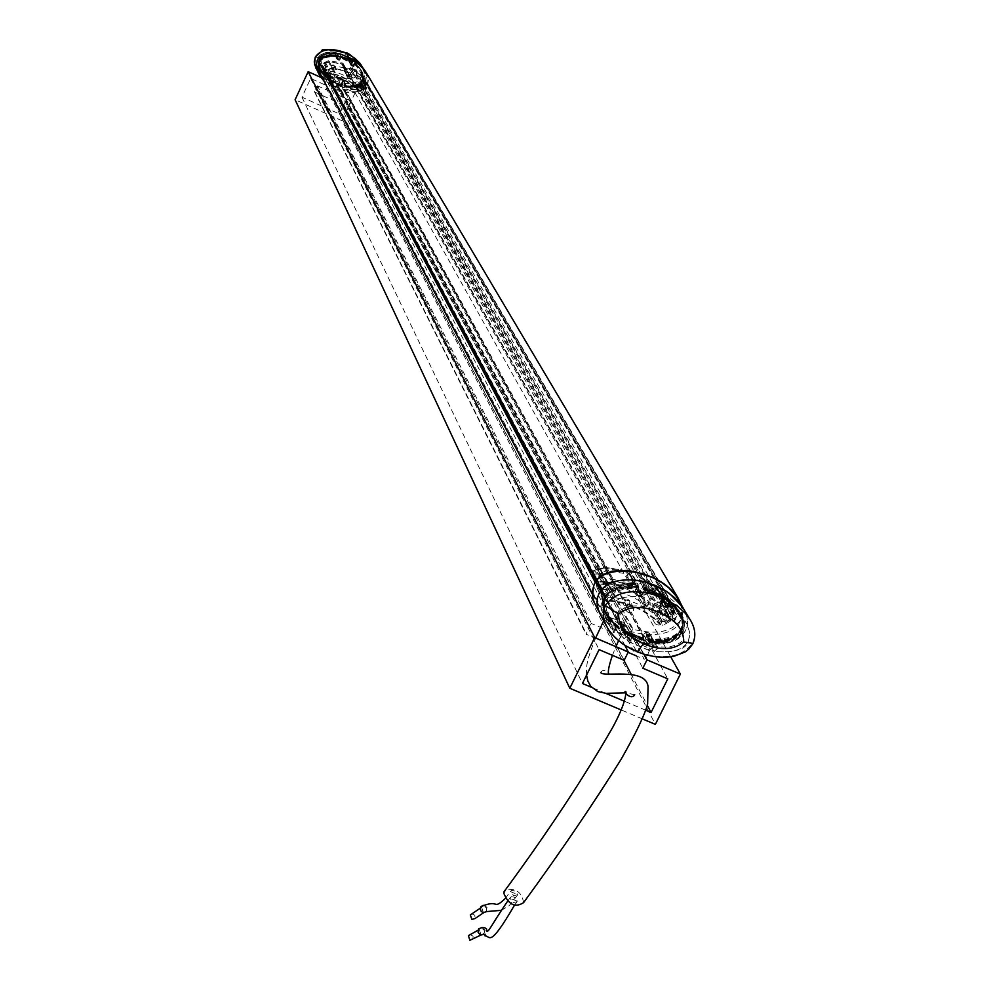 <?xml version="1.0" encoding="UTF-8"?>
<svg xmlns="http://www.w3.org/2000/svg" width="990" height="990" viewBox="0 0 990 990"><rect width="100%" height="100%" fill="white"/><g stroke="black" fill="none" stroke-linecap="round" stroke-linejoin="round"><path stroke-width="0.74" stroke-dasharray="4.95 3.71" d="M643.958 654.266L336.773 84.546L355.101 92.788L670.75 656.877M355.101 92.788L342.033 120.731L655.368 724.371M642.498 718.95L621.188 709.954M342.033 120.731L295.107 99.73M320.847 77.393L326.539 79.955L624.863 645.381M336.773 84.546L334.608 89.199L348.294 95.349L339.558 114.036L301.938 97.168L310.65 78.433L324.374 84.596L624.158 660.318M324.374 84.596L326.539 79.955M310.65 78.433L599.099 649.663M301.938 97.168L582.429 683.484M645.827 710.276L624.467 701.254M605.67 693.309L591.673 687.394M339.558 114.036L623.824 660.169M630.89 673.745L647.324 705.313M348.294 95.349L667.78 678.843M334.608 89.199L642.832 668.238M365.929 72.084L368.515 78.334L367.822 84.088C363.194 91.352 354.234 93.171 340.944 89.546L633.154 629.306C656.704 635.258 672.73 631.855 681.219 619.109L682.852 612.488L681.875 605.806M628.081 652.373L586.043 634.206L590.349 624.393L316.887 86.34L314.56 91.959L347.478 106.883L348.406 106.536L350.72 100.918L338.196 95.077L340.944 89.546M340.548 89.731L632.437 629.652L633.154 629.306M632.437 629.652L628.093 639.008L650.207 648.797L645.901 658.622L644.243 659.253L636.236 655.838M590.349 624.393L591.463 623.527L613.392 632.87L618.564 623.737L605.967 614.072L597.911 604.531L593.678 593.864L593.48 588.308L594.718 583.37M316.887 86.34L317.493 85.858L591.463 623.527M317.493 85.858L329.893 91.427L613.392 632.87M618.379 622.995L332.689 85.895L329.893 91.427M358.751 85.697L357.365 85.313L662.558 621.522L666.023 621.869L670.898 618.651L362.031 83.729L361.028 84.125L358.751 85.697L665.008 622.153M362.031 83.729L363.479 83.878L365.025 81.415L676.331 614.567L676.727 616.25L675.638 618.193L670.898 618.651M675.019 613.503L673.559 611.548L672.618 605.311L653.746 590.436L650.64 590.931L646.458 593.196L641.05 592.07L639.169 590.09L637.968 584.1L636.669 583.098L612.167 579.373L606.449 582.776L601.338 583.023L599.878 584.496L599.767 586.488L602.675 589.718L603.368 595.782L605.496 597.106C628.316 597.7 647.336 605.843 662.558 621.522M364.283 80.809L363.194 76.861L673.225 606.684M602.365 589.298L321.911 64.907L324.064 62.679L328.668 60.662L342.441 63.001L344.99 68.199L348.035 68.879L352.094 67.357L363.194 76.861M323.285 66.281L323.532 68.817L602.737 593.703M357.365 85.313C348.653 76.156 337.899 71.317 325.116 70.785L323.532 68.817M332.591 85.783L320.364 74.027M600.621 614.864L611.238 627.586L629.244 638.637C655.739 648.104 674.512 645.418 685.563 630.605L687.246 625.383L687.493 620.94L686.726 616.151L684.053 609.469M653.833 651.259L657.051 649.242L652.076 648.264L652.967 646.445L645.034 632.004L649.477 633.353L646.482 639.998L647.212 639.206L647.868 640.382L648.611 639.577L648.289 641.136L653.833 651.259C671.851 653.425 683.323 650.009 688.248 640.988L689.659 636.323L689.671 632.288L686.577 623.341L674.289 609.989L673.002 617.067L664.81 602.947L660.367 601.611L663.003 595.658L663.77 596.97L643.537 588.06L643.574 589.409L649.477 590.362L664.723 598.207L644.923 589.706L642.287 596.054L640.617 596.685L637.238 595.238L636.669 593.641L638.501 589.929C625.333 586.959 614.666 590.176 606.486 599.593C604.581 611.956 608.924 621.584 619.493 628.477L621.312 624.764L622.982 624.133L626.348 625.581L626.93 627.165L624.554 631.979L644.168 640.344L646.544 635.53L648.215 634.899L651.568 636.335L652.138 637.919L650.306 641.619C663.548 644.49 674.165 641.285 682.172 631.966C684.573 620.21 680.303 610.62 669.351 603.17L667.508 606.87L665.837 607.501L662.483 606.066L661.914 604.469L664.302 599.643L644.676 591.216L643.599 589.038M664.092 596.648L643.376 587.751L643.054 589.285L643.797 588.481L664.525 597.378L663.77 598.158L663.795 594.062L660.355 601.029L668.485 615.136L669.389 613.305L673.435 616.188M663.795 594.062L643.104 585.177L643.376 587.751M638.872 587.429L638.142 588.233L638.463 586.711C621.287 580.474 593.047 594.458 605.744 614.134L617.624 626.608L605.162 613.02L604.024 610.719L602.143 603.331L603.615 595.819C612.414 585.647 623.824 582.244 637.845 585.61L638.204 584.112L628.44 583.159L616.263 584.62L607.971 588.456L602.304 594.965C599.643 608.8 604.494 619.604 616.869 627.375L617.611 626.596L618.23 627.734L618.96 626.967L618.626 628.489L606.14 614.864C593.418 595.275 621.633 581.167 638.872 587.429L644.366 597.143L643.463 603.356L648.462 604.346L647.559 606.165L639.664 592.156L643.104 585.177M637.238 595.238L635.469 591.03L643.314 605.026L635.469 591.03L639.664 592.156L635.196 590.807L637.288 585.956L637.61 586.996C624.294 583.828 613.293 587.194 604.581 597.094C602.229 609.704 606.66 619.666 617.884 626.979L618.342 626.497M638.204 584.112L635.184 590.238L643.03 604.222L643.463 603.356M626.348 625.581L632.053 636.978L624.071 622.388L619.876 621.275L624.343 622.636L620.928 630.135L621.658 629.368L622.277 630.519L623.007 629.739L622.673 631.274L628.143 641.495L631.162 639.354L627.103 636.471L627.536 635.605L619.876 621.275L616.869 627.375M620.928 630.135L641.594 638.946L642.324 638.179L642.968 639.342L643.698 638.562L643.389 640.097L622.673 631.274M651.568 636.335L649.205 633.117L657.471 647.807L649.205 633.117L645.034 632.004L641.594 638.946M646.482 639.998C660.875 643.611 672.792 640.01 682.221 629.17C684.956 615.433 680.155 604.655 667.842 596.846L667.792 600.967L668.559 600.175L679.833 611.907L669.265 600.794L669.822 601.747L669.351 603.17L668.683 602.749L668.299 600.98L669.252 600.782L668.299 601.029L667.693 600.002L668.411 601.45L668.894 600.942C680.13 608.442 684.511 618.379 682.023 630.766C673.509 640.555 662.545 643.908 649.143 640.852L649.39 639.701L648.438 640.035C662.248 643.191 673.299 639.862 681.615 630.061C684.127 617.735 679.746 607.811 668.485 600.249L666.926 598.69L667.891 598.443L679.301 611.003L667.891 598.443M662.483 606.066L662.644 605.323L666.01 606.759L663.981 603.269L672.16 617.389L668.77 615.929L660.639 601.833L664.81 602.947L667.842 596.846M682.494 606.858L682.469 606.808C687.951 615.978 688.978 623.91 685.563 630.605C679.35 641.78 665.775 646.024 644.824 643.351L639.948 642.275L619.282 633.476L615.211 630.729L600.67 614.976M647.868 640.382C678.534 642.151 689.04 632.412 679.4 611.164L668.126 599.445M622.277 630.519L642.968 639.342M638.463 586.711L637.845 585.622M605.744 614.134L618.23 627.734M648.289 641.136C666.579 648.054 694.856 631.286 679.833 611.907L682.345 616.621L683.917 622.475L683.904 626.472L682.506 631.1C677.766 639.887 666.654 643.327 649.155 641.421L649.688 642.399C663.015 645.591 674.14 642.151 683.063 632.078L684.585 624.938L682.518 616.708L680.476 613.008L669.822 601.747L668.856 601.982M674.289 609.989L668.559 600.175M652.076 648.264L649.093 650.467L643.389 640.097M627.103 636.471L624.034 638.661L618.626 628.489M664.525 597.378L670.218 607.167L669.389 613.305M648.462 604.346L649.329 598.207L643.797 588.481M657.471 647.807L657.051 649.242M632.053 636.978L631.162 639.354M672.16 617.389L673.002 617.067M668.77 615.929L668.485 615.136M643.314 605.026L647.559 606.165M627.536 635.605L631.769 636.731M657.199 647.571L652.967 646.445M646.223 581.526L642.621 577.851L646.223 581.526L643.302 581.971L641.483 577.999L641.978 578.655L642.621 577.851L659.798 591.129L658.697 591.624L663.015 601.413L662.112 602.935L658.437 603.603L662.36 609.716L664.389 609.345L670.812 620.495L668.757 620.866L662.36 609.716L655.962 613.317L654.13 612.86L660.466 624.047L662.31 624.504L652.695 606.833L654.13 612.86C639.255 597.75 620.767 589.83 598.653 589.112L597.081 588.11L595.832 581.204L601.437 591.166L594.804 579.521L595.844 581.142L594.693 576.143L592.824 573.21L592.911 571.329L598.74 570.104L598.034 569.621L603.999 567.159L626.051 570.723L625.247 571.465L626.658 571.638L630.939 576.663L630.63 575.264L629.355 574.274L635.469 585.127L636.756 586.13L638.03 591.76L639.181 593.183L644.329 595.089L649.551 592.899L643.302 581.971L639.057 584.075L635.085 583.593L631.892 580.858L630.939 576.663L637.795 587.751L635.79 584.744L612.835 581.043L603.554 584.496C598.183 584.867 597.094 587.07 600.311 591.117L602.427 599.544L604.543 600.88C626.695 601.598 645.208 609.518 660.107 624.64L662.57 625.259L670.762 621.275C676.108 620.916 677.197 618.725 674.029 614.703L670.836 605.929L652.979 592.119L649.23 592.663C642.894 596.141 639.082 594.507 637.795 587.751M595.819 605.645C610.459 635.642 669.945 644.738 680.13 621.299C683.533 614.765 682.506 606.895 677.061 597.675M656.061 611.436L657.632 612.798C657.88 617.995 655.726 619.294 651.185 616.683L651.074 613.317L656.061 611.436M660.058 618.478L657.409 618.366L655.689 619.455L654.749 621.225L655.17 623.75C659.724 626.385 661.889 625.074 661.654 619.839L660.058 618.478M632.028 606.486L633.662 607.897C633.81 613.157 631.62 614.431 627.091 611.709L626.72 609.184L627.672 607.439L630.061 606.214L632.028 606.486M628.18 599.495L629.801 600.905C629.962 606.14 627.784 607.402 623.279 604.692L623.193 601.375L628.18 599.495M648.797 640.406C675.39 641.891 675.205 637.486 681.9 630.061L683.323 621.584L680.736 613.466L679.301 611.016L681.912 616.028L683.31 621.534L681.887 630.036C673.237 640.035 662.211 643.463 648.809 640.307L648.128 639.602L648.945 638.847L648.722 640.592L650.306 641.619L649.725 642.448C676.665 643.983 676.195 639.676 683.088 632.127L684.412 627.945L684.3 622.19L679.92 612.055M646.544 635.53L644.626 640.419L643.525 641.149L623.737 632.709L626.262 626.732L626.93 627.165M642.955 640.134L643.525 641.149L644.626 640.419L642.386 637.362L641.644 637.709L642.374 639.057L643.129 638.699M621.312 624.764L619.963 628.551L618.614 629.182L606.697 615.966L618.614 629.17L619.567 628.91L619.059 627.932L618.49 626.88L617.537 627.128L618.998 626.398L618.094 628.18L619.059 627.932L618.267 627.685C606.957 620.21 602.526 610.248 604.939 597.787C613.503 587.936 624.517 584.558 637.993 587.676L637.362 588.11L637.597 586.427C624.059 583.234 612.897 586.674 604.11 596.76L602.638 604.346L604.531 611.709L617.525 627.115L618.49 626.88L617.772 625.532L616.82 625.779L617.525 627.115L604.964 612.637L616.82 625.779M618.354 626.497C605.472 613.998 600.905 605.199 604.655 600.089C606.326 591.005 617.24 587.008 637.362 588.122L638.005 586.699L636.867 585.127L639.119 588.666L638.501 589.929L638.711 588.382C625.247 585.164 614.06 588.617 605.175 598.752L603.937 602.477L603.813 607.625L606.697 615.966M646.718 606.486L638.835 592.478L640.777 595.943L637.412 594.507L635.196 590.807L637.152 594.272L638.958 589.99L636.669 593.641M668.51 615.706L660.367 601.611L662.644 605.323L660.355 601.029L662.384 605.1L664.896 598.368L661.914 604.469M622.957 630.878L623.156 631.632M642.374 639.057L622.673 630.321L643.191 638.439L642.98 639.565L623.156 631.274L623.452 630.024L622.673 630.321L623.156 631.274L642.993 640.134M606.721 615.99L606.214 615.025C602.786 606.746 602.267 601.004 604.655 597.774L604.655 597.774C611.189 590.683 610.409 585.808 638.166 587.429L639.119 588.666L638.166 587.441C620.569 585.498 609.407 588.951 604.667 597.799L603.207 605.608L606.214 615.025L618.601 629.157L619.963 628.551L622.982 624.133M639.144 589.236L638.958 589.99M644.354 588.691L644.923 589.706L644.181 590.052M649.502 590.288L664.154 597.242L663.325 597.886L663.56 596.215L664.748 599.705M669.252 600.782L679.821 611.907L687.58 625.247L689.844 633.402L688.372 641.31C686.107 649.366 674.66 652.769 654.056 651.519M664.154 597.242L664.364 598.022L644.057 588.902M643.809 588.976L642.894 589.805L643.537 588.06L663.56 596.215L662.805 594.916L643.067 586.427L643.846 587.8M648.438 640.035L647.819 638.995C677.915 640.406 688.149 630.642 678.521 609.679M622.673 630.704L621.918 629.293L641.644 637.709M636.867 585.127C619.294 583.172 608.145 586.612 603.417 595.448L601.957 603.244L604.964 612.637M649.65 641.186L651.47 637.498L649.477 633.353L647.386 638.166M653.808 646.124L645.864 631.694L647.844 635.283L651.457 636.941L647.002 635.58L645.034 632.004L642.386 637.362M621.918 629.293L622.462 629.949M632.066 637.535L624.343 622.636L621.708 628.551M628.378 635.283L620.718 620.953L622.623 624.517L626.249 626.187L621.782 624.826L619.876 621.275L617.772 625.532M642.287 596.054L639.664 592.156L643.067 586.427M662.805 594.916L663.003 595.658M667.508 606.87L664.81 602.947L666.926 598.69M600.435 591.166L593.319 578.259L593.109 575.933L594.829 574.052L597.502 574.064L603.318 584.929L605.472 584.471L612.699 581.464L606.783 570.636L629.355 574.274L626.051 570.723L628.304 577.405L633.6 580.511L637.956 580.128L642.609 577.838L636.384 580.524L630.902 579.608L634.479 583.308M631.892 580.858L638.55 592.515L643.376 595.077L652.546 592.466L646.272 581.551L663.845 595.139L671.282 607.439L673.509 615.013L667.198 603.962L663.708 600.299L664.29 602.205L662.236 602.984L662.582 601.586M658.697 591.624L641.978 578.655C632.796 583.593 627.215 581.192 625.247 571.465L603.751 568.025L603.987 567.146L606.783 570.636L599.618 573.618L598.034 569.646L594.186 570.463L597.502 574.064L599.618 573.618L605.125 584.261M673.212 613.441L666.06 602.13L664.847 596.413L659.798 591.129L661.642 596.945L667.062 603.912L663.201 600.064L661.642 596.945L660.243 596.512M660.107 624.64L660.466 624.047C645.455 608.8 626.806 600.819 604.494 600.101L596.091 582.64C618.515 583.382 637.275 591.414 652.373 606.759L652.719 605.224L652.695 606.833L658.437 603.603L657.447 602.44L652.719 605.224C637.597 590.04 618.874 582.009 596.549 581.155L595.732 575.97L593.183 571.812M595.732 575.97L594.668 576.762L595.807 582.466L596.549 581.155L595.807 582.466L597.081 588.11L602.898 599.099L601.437 591.166L595.621 580.251M662.459 601.536L657.447 602.44M670.762 621.275L662.112 602.935L665.02 609.568L667.198 609.271L668.683 607.637L668.708 605.521L667.198 603.962L675.316 617.154L674.128 620.111L670.812 620.495L670.638 621.225M593.06 571.762L592.701 573.161L594.681 579.472L591.834 571.799L594.05 570.401L597.366 574.014L603.69 584.558M363.701 69.151L366.288 75.389L365.854 81.749L357.242 89.075L345.906 89.855L334.36 86.551L325.166 80.858L318.359 72.926M363.503 68.842L353.381 59.276L343.085 54.599L335.845 53.163M349.99 59.338L358.541 64.523L365.211 71.713L363.602 69.003M338.469 59.61L340.659 56.554L351.561 61.504L350.621 65.117L353.405 65.625L354.383 63.533C360.496 67.803 362.946 73.285 361.758 79.967C357.006 85.202 351.165 86.922 344.248 85.14L345.225 83.061L343.035 81.304L340.845 84.36L329.942 79.435L330.883 75.822L328.086 75.314L327.121 77.393C320.97 73.062 318.495 67.58 319.696 60.947C324.064 55.712 329.905 53.992 337.243 55.774L336.6 58.756L338.642 59.351L336.625 58.373L337.355 59.548L334.88 55.267L337.206 59.412L339.236 60.39L341.538 56.294L339.694 60.229L337.355 56.071L337.825 55.069L335.09 54.462L337.194 59.091L338.803 55.638L337.899 56.393L338.135 55.626L333.729 55.069L327.071 55.589L321.131 58.583L318.532 64.56L320.327 70.896L318.78 67.951L317.753 58.2C320.364 53.163 326.613 51.344 336.513 52.755L338.135 55.626M341.538 56.294L353.084 61.529L352.725 62.048L340.857 56.269L340.634 57.024L340.981 56.492L352.304 61.801L341.117 56.306L352.155 61.504M354.668 63.125L354.432 63.867L355.348 63.137C364.32 73.396 367.08 79.571 363.664 81.663C358.504 87.751 351.933 89.694 343.926 87.491L344.211 85.635L350.72 86.736L357.489 85.35L362.612 80.784L363.392 76.279L361.004 69.844L352.947 60.192L351.537 61.912L349.297 60.266L348.827 61.269L351.24 65.451L353.084 61.529M348.827 61.269L351.264 65.785L353.282 66.751L354.989 63.781C361.251 68.05 363.775 73.73 362.575 80.834C357.848 86.34 351.809 88.147 344.458 86.241L344.433 86.526C351.933 88.444 358.046 86.588 362.81 80.982L363.503 76.143L361.932 71.391L363.738 76.49L363.045 81.39C360.509 86.34 354.383 88.184 344.668 86.934M355.348 63.137L353.739 66.59L351.537 61.912M343.171 79.757L345.547 84.051L343.047 82.925L341.216 86.848L341.488 85.004L339.496 82.529L340.214 79.645L343.171 79.757L345.547 84.051L343.926 87.491M341.216 86.848L329.67 81.638L329.955 79.794L329.596 80.326L341.129 85.536M329.212 73.446L331.502 77.715L329.002 76.577L327.393 80.029L327.69 78.173L325.76 75.723L326.502 72.815L328.742 74.46L329.212 73.446L331.502 77.715L329.67 81.638M327.393 80.029C320.451 75.463 317.666 69.275 319.028 61.479C324.188 55.378 330.771 53.435 338.803 55.638M327.455 78.928L320.438 71.119C315.909 59.573 321.849 54.487 338.258 55.848M341.253 85.759L329.719 80.549M354.791 63.335L362.253 72.072L363.516 76.465L362.761 80.97L359.716 84.435L355.484 86.316L350.893 86.972L343.988 86.39M340.981 56.492L352.527 61.714M327.331 78.705L320.327 70.896M328.742 74.46L328.012 77.344L329.596 80.326M342.948 80.24L342.206 83.16L343.852 86.167M340.857 56.269L339.186 53.349L337.825 55.069M349.297 60.266L350.695 58.571L352.403 61.504M336.513 52.755L335.09 54.462M339.224 53.386L350.72 58.596L339.186 53.349M329.2 73.136L327.195 72.159L326.502 72.815M343.159 79.448L341.142 78.47L340.214 79.645M335.028 55.403L337.355 56.071M348.851 61.603L351.314 62.395M345.3 71.577L342.602 64.894L344.755 70.649L331.749 67.827L331.774 68.619L325.599 70.463L326.502 73.074L322.381 67.035L324.794 71.453L325.599 75.549L323.742 72.035L327.344 76.824L326.465 76.069L332.071 76.601L333.073 77.356L327.356 76.824L337.404 78.247L345.708 81.217L353.269 85.684L359.828 91.488L362.86 89.298L366.053 88.754L364.419 85.845L363.936 82.38L353.962 74.436L353.764 75.203L351.796 72.32L353.492 72.109L351.524 68.681L346.933 70.117L343.369 68.149L342.8 65.711L345.597 72.01L348.876 73.545L351.796 72.32L349.569 68.595L351.66 68.322L361.833 76.428L364.84 82.875L363.738 85.214L361.103 85.363L357.365 87.479L355.979 87.095C347.478 78.247 337.008 73.52 324.596 72.913L323.396 72.121L321.131 64.523L329.051 61.59L341.958 63.929L343.79 68.149L345.906 69.597L349.569 68.595M365.211 71.713L368.107 79.151L367.191 85.363C356.462 96.302 342.169 95.04 324.299 81.551M319.003 62.63C324.769 55.205 334.632 53.906 348.579 58.732M334.991 67.184L332.591 67.679L332.318 70.104L335.994 69.906L334.991 67.184M333.84 65.068L334.88 67.666L332.207 68.867L331.044 66.206L332.034 65.117L333.84 65.068M349.421 72.121L346.785 72.938L347.403 75.723L350.262 75.091L350.497 73.322L349.421 72.121M350.633 74.25L348.208 74.77L347.973 77.208L351.623 76.973L350.633 74.25M336.266 57.853L337.516 55.217L337.924 55.985L337.516 55.217C325.772 54.388 319.646 56.232 319.127 60.761C323.965 55.118 330.091 53.274 337.516 55.217L337.664 55.786C330.19 53.893 324.138 55.7 319.51 61.207C318.285 68.236 320.834 73.916 327.133 78.26L327.356 78.618C320.909 74.077 318.335 68.347 319.621 61.405C324.213 55.923 330.264 54.116 337.776 55.985L338.32 56.69L337.85 55.811C326.044 55.007 319.906 56.851 319.448 61.368C324.2 55.737 330.338 53.881 337.85 55.811L338.295 56.368M327.356 78.618L320.475 71.169L319.448 61.368L320.475 71.169L327.356 78.618L327.467 77.591L326.811 78.099L320.154 70.562L319.275 61.058C321.812 56.096 327.95 54.24 337.677 55.502L337.912 55.663M331.204 76.725L329.546 79.72L330.202 81.168L330.202 79.967L340.832 85.425M341.191 84.558L342.119 81.65M345.225 83.061L343.852 85.425L344.334 86.031C351.784 87.9 357.823 86.093 362.451 80.623C363.689 73.606 361.164 67.926 354.865 63.57L361.4 70.513M354.989 63.583L361.993 71.664L363.219 76.354L362.451 80.363C357.662 85.982 351.537 87.838 344.099 85.907L344.26 86.204C356.264 86.91 362.377 85.053 362.625 80.66C360.088 85.598 353.962 87.454 344.26 86.204L343.864 85.746M351.908 61.689L350.287 64.214M340.548 56.207L340.919 57.098L340.956 56.009L352.18 61.293M327.344 77.975L320.302 70.847L327.344 77.901C313.756 62.63 317.134 55.428 337.466 56.306L337.924 55.985M329.002 74.98L330.92 76.329L329.546 79.72M329.559 80.029L341.204 84.93L341.154 85.561L337.491 84.274L329.806 80.425L337.479 84.311M354.284 63.187L360.979 69.807L362.377 72.419L363.392 77.307L362.451 80.623M329.856 80.574L341.154 85.561L329.856 80.574L330.054 79.695L341.29 85.128M340.894 56.789L352.069 62.345L351.574 61.157L341.29 56.603L351.574 61.157M320.686 71.565C316.144 60.167 321.936 55.044 338.073 56.207M340.993 85.709L330.202 81.168M341.303 56.616L352.304 61.578M330.091 80.734L331.502 77.715L330.92 76.329L331.489 77.393L329.002 76.577L327.876 78.99M341.216 86.142L341.401 85.524M343.035 81.304L345.535 83.742L343.047 82.925L341.637 85.944M343.877 85.759L344.928 82.653L345.547 84.051L344.421 86.452M352.489 65.959L350.658 64.734L353.282 66.751L353.405 65.625M349 61.727L351.413 65.909L350.633 64.4L351.24 65.451L352.539 61.999M351.957 60.996L340.956 56.009L339.1 59.177L336.773 58.497L339.236 60.39L339.384 59.264M336.6 58.756L336.612 58.051L337.194 59.091L338.32 56.69M363.553 68.916L366.436 76.317L365.533 82.517C362.192 88.815 354.705 91.105 343.047 89.385L328.779 83.519L318.297 72.79M324.596 72.913L324.633 72.617C337.157 73.235 347.7 78 356.276 86.922L362.043 84.967L364.555 88.642L366.548 87.38L366.35 86.006L363.07 81.452L361.61 76.713L363.627 80.178L353.492 72.109L353.962 74.436L353.319 74.522C348.653 77.096 345.795 75.809 344.755 70.649L343.79 67.716L330.92 65.39L329.076 61.999L323.854 63.905L325.673 67.308L326.094 69.634L324.906 70.08L325.339 71.243L325.685 70.711M355.979 87.095L358.269 90.436L346.364 81.341L332.071 76.601M331.774 68.619L344.112 70.835C345.337 76.552 348.554 78.012 353.764 75.203L363.479 82.962L363.627 80.178L366.127 87.739L363.231 80.772M344.52 68.298L341.872 64.313L329.051 61.59M324.769 63.372L326.886 67.06L330.92 65.39L331.749 67.827L328.358 69.226L326.886 67.06L325.673 67.308L326.168 69.671L328.928 69.795M358.825 90.746L360.014 91.538L358.269 90.436L359.308 90.721L362.922 88.679L360.904 85.165L362.043 84.967L364.072 88.481L362.922 88.679L363.268 89.694L365.731 88.815M325.76 70.748L327.764 76.255L327.344 76.824L326.341 76.069M357.365 87.479L360.014 91.538L363.268 89.694L360.187 90.894C351.363 81.836 340.56 76.96 327.764 76.255L327.195 76.725L326.502 73.074L327.257 73.21M322.134 67.27L325.401 71.268L323.346 69.708L325.599 67.27L323.779 63.867L321.527 66.293L324.671 70.884M365.805 88.84L364.072 88.481L365.657 89.434L366.671 88.791L363.627 81.465M517.188 901.172L509.999 898.239L511.286 896.693L514.132 897.101L516.966 899.922L517.077 901.68L513.265 902.62L509.999 898.239M523.574 902.657C521.928 892.275 515.901 887.956 505.482 889.701M510.506 891.631L517.696 894.564L513.897 895.851L510.506 891.631L511.657 890.258L515.221 891.111L517.696 894.564M605.595 617.723C613.392 624.195 620.025 627.153 625.457 626.583C618.453 620.111 611.783 617.018 605.447 617.29L605.595 617.723M481.92 927.543L485.001 930.055L484.63 933.966M480.793 934.189L479.333 929.486L482.13 928.533L484.11 930.204L484.407 932.172L483.912 933.347L480.793 934.189M483.182 905.281L486.981 907.248L487.031 911.53M483.17 911.827L481.61 907.273L484.308 906.258L486.338 907.855L486.721 909.773L486.288 910.949L483.17 911.827M471.859 913.881L474.878 915.243L474.965 918.572M470.275 934.585L473.084 936.193L472.948 939.448M367.822 84.088L681.219 619.109M338.184 94.768L628.081 638.463M338.357 95.226L628.365 639.255M350.411 100.646L649.663 648.326M350.745 101.549L650.232 649.898M348.406 106.536L645.901 658.622M347.478 106.883L644.243 659.253M314.894 92.268L586.612 634.738M314.548 91.352L586.043 633.154M330.351 91.253L614.221 632.561M332.702 86.204L618.564 623.737M359.321 85.536L666.023 621.869M359.914 85.19L667.099 621.25M361.028 84.125L669.116 619.369M363.479 83.878L673.485 618.874M363.441 79.67L673.559 611.548M362.847 76.069L672.618 605.311M352.094 67.357L653.746 590.436M350.349 67.617L650.64 590.931M343.369 64.474L638.278 585.622M342.441 63.001L636.669 583.098M328.668 60.662L612.167 579.373M327.826 60.922L610.644 579.843M325.5 62.568L606.449 582.776M324.064 62.679L603.875 583.011M322.208 65.29L600.497 587.602M323.631 67.283L602.96 591.03M323.656 69.486L602.947 594.866M323.903 70.005L603.368 595.782M325.116 70.785L605.496 597.106M629.244 638.637L636.805 651.68M690.773 620.767L693.767 627.71L694.671 632.734L694.485 637.412L692.74 642.906C681.578 657.867 662.619 660.577 635.865 651.036M692.74 642.906L692.641 644.069M647.25 639.243C661.246 642.56 672.606 639.169 681.33 629.071L682.852 622.104L680.823 613.825L678.744 610.05L667.495 598.344M642.324 638.179C631.311 634.602 624.418 631.669 621.658 629.368L642.349 638.216M663.461 595.547L642.758 586.662M628.019 641.322L648.896 650.22M644.366 597.143C626.249 594.941 614.728 598.368 609.803 607.452L608.33 615.322L610.632 623.403L623.935 638.525M670.218 607.167L649.329 598.207M617.81 612.6C614.654 636.805 665.305 658.338 682.828 640.394C686.169 616.349 635.444 594.569 617.81 612.6L609.803 607.452M652.138 637.919L657.484 648.376M668.683 602.749L665.837 607.501M644.626 640.419L647.002 635.617L648.215 634.899M623.712 632.684L644.243 640.765M644.007 590.795L640.617 596.685M649.254 641.57L648.685 640.679M623.143 631.756L623.737 632.709M664.921 598.962L664.352 597.428M643.092 588.134L642.324 586.773M630.63 575.264L636.756 586.13L635.481 585.152L612.699 581.464L635.79 584.744M664.847 596.413L671.282 607.439L652.559 592.478L670.836 605.929M604.543 600.88L602.898 599.099L601.128 592.292M669.277 621.472L668.757 620.866L662.31 624.504L662.57 625.259M603.751 568.025L598.74 570.104M673.893 614.642L668.473 605.051M600.311 591.117L598.888 588.666L599 586.563L600.509 584.979L603.554 584.496M593.48 571.218L594.05 570.401L593.344 571.168M662.867 600.992L663.461 600.188L662.743 600.942M602.427 599.544L602.96 599.21L597.143 588.233M593.319 578.259L599.111 589.149L598.876 586.934L600.336 585.102L605.472 584.496L612.835 581.043M674.029 614.703L672.742 614.357L666.295 603.269M652.979 592.119L649.23 592.663M334.36 86.551L332.38 82.863C347.106 88.469 357.44 87.132 363.392 78.841L364.283 72.641L361.041 64.758M316.058 68.52L321.998 76.106L332.38 82.863L334.694 75.549C343.938 79.621 351.227 79.41 356.549 74.931L363.392 78.841M356.549 74.931C356.561 68.025 351.995 62.457 342.825 58.2L346.154 52.977M334.694 75.549C325.487 71.28 320.896 65.699 320.909 58.794C326.217 54.289 333.531 54.091 342.825 58.2M315.365 56.876L320.909 58.794M319.597 61.652C324.336 55.972 330.623 54.141 338.444 56.17C326.242 55.267 319.956 57.098 319.597 61.652L320.624 71.453L319.597 61.652M327.628 79.274L320.438 71.119M341.439 86.105L329.905 80.895M361.127 70.067L354.989 63.669L362.526 72.567L363.738 77.307L362.971 81.267C358.207 86.934 351.945 88.766 344.173 86.736M341.179 56.814L352.725 62.048L341.179 56.826M325.76 75.723L318.78 67.951L317.74 58.15C322.591 52.458 328.829 50.651 336.476 52.718M339.496 82.529L328.012 77.344M352.972 60.217L360.669 69.523L361.672 73.631L360.917 77.727C358.306 82.739 352.081 84.546 342.206 83.16M356.808 75.364L354.964 77.331L352.019 78.519L345.164 78.853L338.246 77.294L331.749 74.361L323.668 67.679L320.822 61.9L321.144 59.227L322.988 57.259L325.933 56.071L332.813 55.749L339.743 57.309L349.21 62.184L356.14 69.746L357.13 72.716L356.808 75.364L360.917 77.727M327.467 77.591L328.433 75.512L329.002 76.577L326.737 72.332M341.142 78.47L343.047 82.925L340.696 78.631M327.195 72.159L329.46 76.416L328.086 75.314M330.883 75.822L329.051 73M344.891 82.158L343.01 79.311M350.856 62.568L353.282 66.751L350.621 65.117M336.897 56.244L339.236 60.39L338.642 59.351L340.374 56.467M354.098 63.447L352.675 65.699L354.816 63.051L360.83 69.547M361.833 76.428L351.66 68.322M343.109 65.674L341.958 63.929M322.604 67.951L323.396 72.121M363.479 82.962L364.419 85.845M366.35 86.006L364.32 82.504L362.117 85.004L364.32 82.504L363.701 81.502M365.892 88.469L366.201 87.764L365.966 88.506M325.846 70.364L326.168 69.671L325.92 70.401M362.86 89.298L364.926 89.199L363.825 88.407M361.103 85.363L356.276 86.922C347.688 78 337.144 73.235 324.633 72.617L323.779 72.109L325.599 75.549M322.196 67.295L323.346 69.708M338.196 95.077L628.093 639.008M350.72 100.918L650.207 648.797M314.56 91.959L586.043 634.206M332.689 85.895L618.564 623.193M365.025 81.415L676.331 614.567M363.639 80.277L673.905 612.6M362.996 76.255L672.878 605.633M343.914 67.035L639.169 590.09M343.183 63.595L637.968 584.1M321.911 64.907L599.977 586.946M323.458 66.528L602.675 589.718M323.953 70.092L603.455 595.931M592.243 593.901L596.933 602.861M605.546 624.319L604.519 622.364M679.4 611.164L682.741 620.582L682.642 624.863L681.306 629.021C674.574 636.31 674.97 641.136 647.212 639.206M648.611 639.577C674.338 640.839 673.25 637.931 680.576 630.939C683.224 620.087 685.389 617.909 667.792 600.967M623.007 629.739L643.698 638.562M618.96 626.967C605.236 614.74 600.707 605.162 605.348 598.195C606.041 590.906 616.98 587.59 638.142 588.233M663.77 598.158L643.054 589.285M606.14 614.864L611.362 624.801L624.034 638.661M649.093 650.467L628.143 641.495M661.654 619.839L657.632 612.798M655.17 623.75L651.185 616.683M633.662 607.897L629.801 600.905M627.091 611.709L623.279 604.692M648.698 640.592L649.39 639.701C667.099 641.26 677.494 638.327 680.588 630.902C686.008 624.702 681.937 614.889 668.411 601.45L667.78 601.524L668.299 600.98M623.032 630.779L623.242 629.702L643.611 638.265L643.129 638.748M663.733 596.376L663.535 598.207L643.141 589.582L643.723 588.926M623.65 631.274L642.386 639.082M662.978 595.089L663.745 596.401M600.559 614.74L599.952 613.602M592.961 576.762L591.983 571.168L603.987 567.146L626.039 570.723L629.751 574.447M666.926 603.838L663.585 600.237L667.433 604.086M595.844 581.142L594.693 576.143L595.807 581.761M327.69 78.173C313.199 63.744 316.602 56.48 337.899 56.393M341.488 85.004L329.955 79.794M344.211 85.635C364.592 87.541 367.995 80.289 354.432 63.867M340.634 57.024L352.168 62.246M361.004 69.844L352.947 60.192M331.167 67.988L332.318 70.104M334.744 65.885L335.907 68.001M346.772 75.067L347.973 77.208M350.311 72.901L351.524 75.03M329.658 79.336L329.559 80.042M360.805 69.51L363.243 75.277L362.625 80.66M344.433 86.774L344.644 85.709C364.506 87.38 367.884 80.19 354.779 64.14L354.643 63.768M365.1 84.942L363.07 81.452L362.179 77.455L364.196 80.933M366.548 87.38L366.622 88.927L365.657 89.434L364.555 88.642M600.769 672.495C604.148 666.456 611.894 675.885 608.689 674.227M612.439 655.33L615.916 646.656M618.552 640.728L625.457 626.571M634.738 694.757L626.101 692.851M586.55 675.118C586.55 666.913 585.115 664.414 595.634 638.018M603.714 620.73L605.447 617.29M507.598 901.209L510.098 897.757M514.416 905.33L517.077 901.68M505.321 898.425L510.568 891.235M501.299 910.342L509.33 905.553L517.609 895.01M483.454 912.854L486.288 910.949M480.323 908.152L481.61 907.273M480.707 935.142L483.912 933.347M478.009 930.241L479.333 929.486"/><path stroke-width="1.49" d="M643.958 654.266L646.977 659.872L680.377 674.079L655.368 724.371L642.498 718.95M670.75 656.877L680.377 674.079M621.188 709.954L569.794 688.26L594.718 637.634L628.304 651.927L624.863 645.381M594.718 637.634L308.162 71.676L295.107 99.73L569.794 688.26M308.162 71.676L320.847 77.393M591.673 687.394L582.429 683.484L599.099 649.663L624.158 660.318L628.304 651.927M647.324 705.313L651.061 712.491L645.827 710.276M624.467 701.254L605.67 693.309M623.824 660.169L630.89 673.745M646.977 659.872L642.832 668.238L667.78 678.843L651.061 712.491M592.243 593.901L320.364 74.027L318.297 67.605L319.201 62.184C316.775 52.606 354.408 52.878 365.929 72.084L678.261 598.307L681.875 605.806M594.718 583.37L596.76 579.732L602.254 574.856L611.968 571.193L626.423 570.45L635.073 571.7L653.091 577.801L661.357 582.355L668.46 587.54L678.261 598.307M636.236 655.838L628.081 652.373M635.865 651.036L626.027 645.963L619.158 641.112L613.082 635.432L608.244 629.195L605.336 623.65L603.516 617.005L603.566 610.867L605.261 605.509C616.473 590.448 635.518 587.751 662.397 597.403L677.754 606.35L685.216 613.194L689.634 618.899L681.541 605.435L674.586 597.638L664.414 590.077L655.491 585.511L645.95 582.157C622.648 576.984 606.969 580.771 598.925 593.53L597.366 598.133L597.044 603.368L598.121 609.06L600.67 614.976M682.444 606.771L677.061 597.675C660.825 569.337 603.838 561.738 594.136 584.471L592.292 591.117L592.676 597.317L594.198 602.279L599.952 613.602M682.469 606.808L669.5 593.48L665.453 590.721L644.762 581.823L639.862 580.734C618.787 577.999 605.138 582.256 598.925 593.53L597.242 598.802L597.032 603.281L598.356 609.791L600.559 614.74M684.053 609.469L682.494 606.858M318.359 72.926L316.194 66.194L317.147 60.625C320.488 54.302 327.999 52 339.694 53.745L353.962 59.648L363.553 68.916M335.845 53.163C326.118 52.656 319.894 55.155 317.147 60.625L316.194 66.169L318.186 72.579M324.299 81.551L319.758 75.599L318.149 71.713L317.642 67.209L319.003 62.63M348.579 58.732L349.99 59.338M505.482 889.701L503.724 893.067C508.563 904.798 515.184 907.991 523.574 902.657C560.922 851.449 593.406 803.694 621.064 759.392C635.704 733.677 644.564 715.238 647.646 704.063L648.042 686.577C645.938 666.815 602.415 677.816 600.769 672.495M514.416 905.33C488.85 949.224 490.458 935.6 485.063 935.921L485.125 934.201L480.521 935.067L478.096 932.37L478.615 928.88L481.92 927.543M501.299 910.342L487.031 911.53L482.934 912.681L480.967 911.035L480.286 908.56L480.88 906.692L483.182 905.281M483.454 912.854L474.965 918.572L471.871 919.438L470.324 914.921L471.859 913.881M480.707 935.142L469.854 940.29L468.406 935.624L470.275 934.585M319.201 62.184L595.213 582.256M605.261 605.509L618.614 614.109C618.404 626.521 626.682 636.384 643.438 643.71L637.647 651.457L631.991 649.477L622.512 643.785L615.421 637.907L609.419 630.952L605.546 624.319M618.614 614.109C628.588 605.868 642.04 605.274 658.956 612.327L662.397 597.403L655.491 585.511M643.438 643.71C660.38 650.739 673.806 650.145 683.706 641.928C684.016 629.603 675.762 619.74 658.956 612.327M690.773 620.767L689.634 618.899C695.141 627.338 696.242 635.53 692.951 643.451L683.706 641.928M363.503 68.842L359.84 63.15L354.804 58.2L346.339 53.064L348.393 56.591M346.154 52.977L346.339 53.064C331.588 47.421 321.23 48.758 315.265 57.073L314.585 64.424L317.988 72.208M315.265 57.073L321.886 51.01C320.871 48.51 329.014 49.166 346.302 53.015L346.302 53.015C347.403 52.223 352.329 56.133 361.041 64.758M316.058 68.52L314.263 61.937L315.365 56.876M604.519 622.364L600.621 614.864M636.805 651.68L645.975 654.848L655.529 656.791L665.33 657.31L673.646 656.382L684.993 652.051L688.731 649.168L692.641 644.069M319.758 75.599L318.297 72.79M608.689 674.227C607.662 671.901 608.912 665.602 612.439 655.33M615.916 646.656L618.552 640.728M503.984 891.78C547.507 832.627 583.865 777.633 613.045 726.796C621.534 710.993 625.816 699.299 625.903 691.738C622.24 689.671 630.642 701.168 634.738 694.757M626.101 692.851L605.967 693.334L597.712 691.527L590.77 686.342L587.85 681.071L586.55 675.118M595.634 638.018L603.714 620.73M478.615 928.88L482.019 927.531L484.84 927.791L486.622 928.979L486.548 930.996C488.961 932.196 489.654 927.605 507.598 901.209M480.88 906.692C500.111 898.45 492.092 910.936 505.321 898.425M470.324 914.921L480.323 908.152M468.406 935.624L478.009 930.241"/></g></svg>
